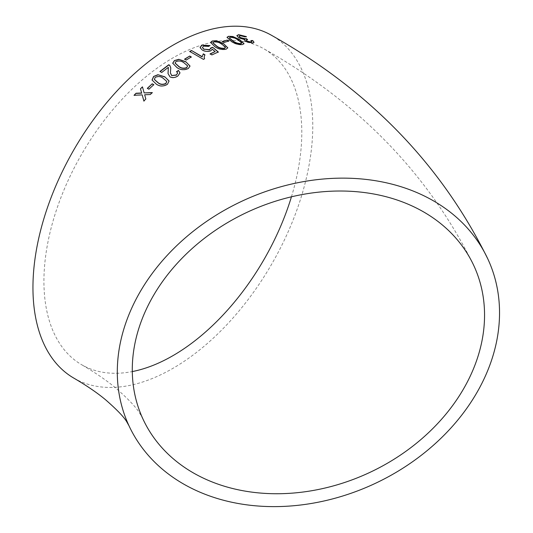 <?xml version="1.0" encoding="UTF-8"?>
<svg xmlns="http://www.w3.org/2000/svg" width="533" height="533" viewBox="0 0 533 533"><rect width="100%" height="100%" fill="white"/><g stroke="black" fill="none" stroke-linecap="round" stroke-linejoin="round"><path stroke-width="0.4" stroke-dasharray="2.67 2" d="M73.927 378.177A197.863 114.235 120 0 0 271.797 263.942A197.863 114.235 120 0 0 271.79 35.464M291.444 196.81A182.346 105.281 120 0 0 301.798 132.377A182.346 105.281 120 0 0 264.035 48.903A182.346 105.281 120 0 0 172.859 57.937A182.346 105.281 120 0 0 53.74 218.623A182.346 105.281 120 0 0 81.689 364.739A182.346 105.281 120 0 0 132.304 371.568M236.845 35.751L238.651 38.036L244.414 39.722L245.387 41.594L252.549 43M252.469 43.253L253.981 42.447M250.87 40.814L251.703 41.687M246.166 40.168L247.325 39.542M247.245 39.795L247.579 39.529M239.137 36.364L240.156 35.618M240.083 35.864L244.98 36.844M244.9 37.097L246.419 36.617M246.333 36.864L245.953 36.684M227.005 37.417L231.282 41.627C234.713 43.973 238.418 45.045 242.402 44.832L243.987 43.793M241.676 43.233L237.984 40.175C235.713 38.476 233.101 37.577 230.136 37.483L229.363 38.01M222.274 41.761L223.907 42.447M223.853 42.693L228.844 41.048M210.575 42.54L214.839 46.924C218.257 49.303 222.008 50.135 226.092 49.409L227.764 47.943M225.412 47.59L221.748 44.412C219.489 42.66 216.844 41.907 213.806 42.154L212.967 42.94M200.168 47.23L200.135 47.937L202.307 50.309C205.125 51.774 207.937 52.021 210.748 51.035L212.287 49.203M212.261 49.442L215.119 51.821M210.082 54.1L211.861 54.892M211.841 55.126L218.33 52.007M210.748 48.163L210.815 48.65M202.44 47.624L203.526 46.058M203.506 46.298L208.49 46.411M208.463 46.651L210.055 45.578M189.715 51.648L203.426 59.363M203.419 59.596L204.559 58.757M204.166 57.024L204.925 54.792M184.611 59.35L186.184 60.036M186.197 60.256L191.294 56.958M172.725 63.32L177.003 67.778C180.414 70.229 184.185 70.549 188.316 68.737L190.028 66.145M187.643 66.185L184.005 63.034C181.753 61.188 179.088 60.742 176.017 61.695L175.124 63.167M168.042 73.667L170.094 77.138C172.739 78.258 175.384 77.898 178.029 76.059L180.014 72.981M176.596 71.828L177.662 73.074M170.407 73.034L170.627 70.076M170.66 70.283L170.793 68.031M160 71.655L161.719 72.455M161.752 72.655L168.341 67.351M168.368 67.564L168.455 67.984M152.085 80.097L156.329 84.287C159.74 86.759 163.464 86.826 167.509 84.48L169.088 81.076M166.789 81.562L163.151 78.431C160.893 76.539 158.254 76.246 155.236 77.558L154.403 79.517M147.388 88.498L148.907 89.198M148.967 89.384L153.784 84.674M134.143 95.447L142.238 95.047M143.957 101.177L145.829 98.985M145.909 99.158L144.663 94.761M144.729 94.941L150.286 94.528M150.359 94.707L152.285 92.595M144.21 93.075L142.458 86.846M473.824 265.614C429.118 174.831 359.195 102.589 264.035 48.903M143.017 419.145L140.239 414.161C136.821 407.972 128.62 399.237 115.628 387.957C106.633 380.435 95.32 372.694 81.689 364.739"/><path stroke-width="0.8" d="M308.42 180.82A197.863 156.049 155.1 0 0 128.946 425.674A197.863 156.049 155.1 0 0 374.113 483.931A197.863 156.049 155.1 0 0 487.895 259.085A197.863 156.049 155.1 0 0 308.42 180.82M487.895 259.085C441.61 165.13 369.576 90.59 271.79 35.464A197.863 114.235 120 0 0 172.859 45.265A197.863 114.235 120 0 0 43.599 219.623A197.863 114.235 120 0 0 73.927 378.177C86.892 385.759 97.499 393.008 105.747 399.923C117.553 410.257 124.662 417.745 127.074 422.383L128.946 425.674M136.022 93.248L134.069 95.28L142.164 94.874L143.877 101.004L145.829 98.985L144.663 94.761L150.286 94.528L152.285 92.595L144.137 92.895L142.458 86.846L140.472 88.778L141.638 92.995L136.022 93.248L134.143 95.447M152.205 83.788L147.328 88.318L148.907 89.198L153.784 84.674L152.205 83.788L147.388 88.498M167.455 84.281L169.068 80.976L164.824 76.812L157.908 74.707L153.604 76.466L152.052 80.003L156.276 84.094C159.687 86.566 163.411 86.626 167.455 84.281M168.341 67.351L168.022 73.554L170.054 76.932C172.699 78.058 175.344 77.691 177.995 75.846L180.001 72.874L178.488 70.443L176.57 71.615L177.656 72.961L176.45 74.926L171.766 75.566L170.393 72.934L170.78 67.924L169.86 65.532L168.821 64.706L159.96 71.455L161.719 72.455L168.341 67.351L168.455 67.984M188.302 68.524L190.028 66.032L185.744 61.681L178.795 59.31L174.418 60.569L172.712 63.214L176.983 67.564C180.394 70.01 184.165 70.329 188.302 68.524M189.708 56.045L184.605 59.123L186.184 60.036L191.294 56.958L189.708 56.045L184.611 59.35M203.3 53.846L202.16 56.665L191.48 50.468L189.721 51.421L203.426 59.363L204.559 58.757L204.166 56.911L204.925 54.792L203.3 53.846L202.16 56.665M210.775 47.923L209.676 49.656L203.972 49.176L202.44 47.504L203.526 46.058L208.49 46.411L210.055 45.578L201.954 45.132L200.155 47.697L202.32 50.069C205.145 51.541 207.957 51.781 210.768 50.795L212.287 49.203L215.145 51.581L210.102 53.86L211.861 54.892L218.33 52.007L212.694 47.297L210.775 47.923L210.815 48.65M200.175 47.104L200.155 47.697M226.139 49.169L227.798 47.823L223.5 43.599L216.585 40.715L212.267 40.981L210.582 42.413L214.866 46.677C218.29 49.063 222.041 49.889 226.139 49.169M227.265 40.108L222.321 41.514L223.907 42.447L228.844 41.048L227.265 40.108L222.274 41.761M242.468 44.579L244.034 43.673L239.697 39.629L232.841 36.504L228.617 36.297L227.018 37.29L231.335 41.374C234.767 43.726 238.478 44.792 242.468 44.579M244.227 40.002L244.494 39.469L245.46 41.347L252.549 43L254.048 42.327L252.735 40.541L250.95 40.561L251.789 41.567L250.923 42.047L247.039 41.088L246.166 40.035L247.579 39.529L246.173 38.563L245.307 38.782L240.37 37.557L239.144 36.237L240.156 35.618L244.98 36.844L246.419 36.617L238.637 34.672L236.865 35.618L238.717 37.79L244.494 39.469L244.241 39.875M484.55 315.13A182.346 143.81 155.1 0 0 473.824 265.614A182.346 143.81 155.1 0 0 247.878 211.927A182.346 143.81 155.1 0 0 143.017 419.145A182.346 143.81 155.1 0 0 339.161 484.224A182.346 143.81 155.1 0 0 484.55 315.13M132.304 371.568A182.346 105.281 120 0 0 291.444 196.81M253.981 42.447L252.735 40.541M252.649 40.794L250.87 40.814M251.703 41.687L250.923 42.047M250.843 42.3L247.039 41.088M246.966 41.341L246.166 40.168M247.499 39.782L246.173 38.563M246.093 38.816L245.307 38.782M245.227 39.036L240.37 37.557M240.296 37.81L239.137 36.364M246.333 36.864L238.637 34.672M238.557 34.925L236.845 35.751M243.987 43.793L239.697 39.629M239.63 39.875L232.841 36.504M232.774 36.757L228.617 36.297M228.557 36.55L227.005 37.417M229.363 38.01L232.974 41.221C235.273 42.933 237.898 43.819 240.843 43.873L241.636 42.966M240.843 43.873L241.702 42.713L241.676 43.233M241.702 42.713L238.051 39.922C235.779 38.223 233.168 37.323 230.196 37.23L229.37 37.883L233.028 40.974C235.333 42.687 237.958 43.566 240.909 43.626M228.79 41.294L227.211 40.361M227.764 47.943L223.5 43.599M223.454 43.846L216.585 40.715M216.545 40.961L212.267 40.981M212.227 41.228L210.575 42.54M212.967 42.94L216.578 46.258C218.863 48.01 221.515 48.75 224.533 48.463L225.386 47.29M224.533 48.463L225.426 47.044L225.412 47.59M225.426 47.044L221.788 44.166C219.529 42.42 216.884 41.667 213.846 41.907L212.973 42.813L216.611 46.011C218.896 47.77 221.555 48.503 224.573 48.223M210.082 54.1L215.145 51.581M218.297 52.247L212.694 47.297M212.667 47.537L210.748 48.163L209.676 49.656M209.649 49.895L203.972 49.176M203.952 49.416L202.44 47.624M209.782 45.725L201.954 45.132M201.934 45.372L200.168 47.23M202.154 56.898L191.48 50.468M191.474 50.695L189.715 51.648M204.485 58.797L204.166 57.024M204.912 55.026L203.286 54.086M191.294 57.191L189.715 56.271M190.028 66.145L185.744 61.681M185.757 61.901L178.795 59.31M178.808 59.529L174.418 60.569M174.438 60.789L172.725 63.32M175.124 63.167L178.755 66.558C181.04 68.411 183.705 68.83 186.757 67.824L187.623 65.865L183.992 62.814C181.74 60.969 179.075 60.522 176.003 61.475L175.11 63.061L178.735 66.345C181.013 68.197 183.685 68.617 186.737 67.604L187.623 65.865M180.014 72.981L178.488 70.443M178.515 70.656L176.596 71.828M177.662 73.074L176.45 74.926M176.483 75.14L171.766 75.566M171.799 75.773L170.407 73.034M170.793 68.031L169.86 65.532M169.887 65.746L168.821 64.706M168.848 64.919L160 71.655M168.368 67.564L168.181 70.836M168.215 71.042L168.042 73.667M169.088 81.076L164.824 76.812M164.864 77.019L157.908 74.707M157.955 74.906L153.604 76.466M153.651 76.665L152.085 80.097M154.403 79.517L158.035 82.788C160.32 84.687 162.958 84.947 165.95 83.581L166.742 81.362L163.105 78.231C160.846 76.339 158.208 76.046 155.19 77.358L154.37 79.424L157.981 82.595C160.266 84.487 162.905 84.754 165.903 83.381L166.742 81.362M153.844 84.86L152.265 83.974M143.957 101.177L142.164 94.874M152.351 92.782L144.137 92.895M142.524 87.026L140.472 88.778M140.539 88.958L141.638 92.995M141.711 93.168L136.095 93.422"/></g></svg>
